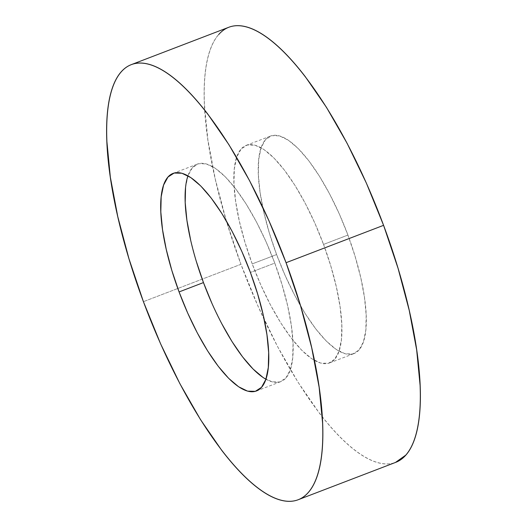 <?xml version="1.0" encoding="UTF-8"?>
<svg xmlns="http://www.w3.org/2000/svg" width="527" height="527" viewBox="0 0 527 527"><rect width="100%" height="100%" fill="white"/><g stroke="black" fill="none" stroke-linecap="round" stroke-linejoin="round"><path stroke-width="0.4" stroke-dasharray="2.63 1.98" d="M228.876 27.239A233 73.602 -111 0 0 240.944 264.29L143.416 301.668L240.944 264.29L258.151 306.503L277.439 346.344L298.065 382.286L319.237 412.944C326.318 422.173 333.281 430.236 340.139 437.133C346.997 444.037 353.604 449.636 359.974 453.938C366.337 458.246 372.339 461.165 377.971 462.706C383.603 464.247 388.761 464.379 393.445 463.101L395.481 462.442M323.538 244.416A116.5 36.804 69 0 1 329.573 362.938A116.5 36.804 69 0 1 252.222 263.895L276.603 254.554A116.5 36.804 -111 0 0 353.953 353.597A116.5 36.804 -111 0 0 347.925 235.068L323.538 244.416L347.925 235.068A116.5 36.804 -111 0 0 270.568 136.025A116.5 36.804 -111 0 0 276.603 254.554L252.222 263.895A116.5 36.804 69 0 1 246.188 145.373A116.5 36.804 69 0 1 323.538 244.416L314.935 223.31L305.291 203.389L294.982 185.418L284.396 170.089L273.941 157.995L264.027 149.589L255.028 145.208L247.288 145.011L241.116 149.009L236.735 157.046L234.317 168.818L233.962 183.864L235.681 201.617L239.403 221.386L244.989 242.413L252.222 263.895L260.825 285.002L270.47 304.922L280.779 322.893L291.365 338.222L301.819 350.317L311.734 358.722L320.732 363.103L328.473 363.301L334.652 359.302L339.026 351.265L341.443 339.493L341.799 324.448L340.08 306.694L336.358 286.925L330.778 265.898L323.538 244.416M265.911 379.229A116.5 36.804 -111 0 0 280.812 381.627A116.5 36.804 -111 0 0 274.778 263.105L250.397 272.446L274.778 263.105L282.011 284.587L287.597 305.614L291.319 325.383L293.038 343.136L292.683 358.182L290.265 369.954L285.884 377.991L279.712 381.989L271.972 381.792L262.973 377.411M221.709 323.611L212.065 303.69M196.222 261.102L190.642 240.075M185.557 187.507L187.974 175.735L192.348 167.698L198.527 163.699L206.268 163.897L215.266 168.278L225.181 176.683L235.635 188.778L246.221 204.107L256.53 222.078L266.175 241.998L274.778 263.105A116.5 36.804 -111 0 0 197.427 164.062A116.5 36.804 -111 0 0 187.948 175.807M218.725 34.512C215.174 38.563 212.256 43.925 209.97 50.592C207.684 57.259 206.07 65.104 205.141 74.129C204.206 83.161 203.969 93.193 204.43 104.234L207.862 139.734L215.306 179.272L226.478 221.333L240.944 264.29A233 73.602 -111 0 0 395.652 462.383M347.925 235.068L355.158 256.55L360.745 277.577L364.467 297.353L366.179 315.1L365.824 330.152L363.413 341.924L359.032 349.961L352.853 353.96L345.119 353.762L336.121 349.375L326.2 340.976L315.752 328.874L305.166 313.545L294.85 295.581L285.206 275.661L276.603 254.554L269.369 233.072L263.783 212.045L260.061 192.269L258.342 174.523L258.704 159.47L261.115 147.698L265.496 139.662L271.675 135.663L279.409 135.861L288.407 140.248L298.322 148.647L308.776 160.748L319.362 176.077L329.678 194.041L339.316 213.962L347.925 235.068M329.573 362.938L353.953 353.597M256.432 390.975L280.812 381.627M173.047 173.403L197.427 164.062M246.188 145.373L270.568 136.025"/><path stroke-width="0.79" d="M395.481 462.442L405.797 455.104C409.354 451.059 412.272 445.697 414.558 439.031C416.844 432.364 418.451 424.518 419.387 415.493C420.315 406.462 420.553 396.429 420.098 385.389L416.666 349.888L409.222 310.35L398.05 268.289L383.584 225.332A233 73.602 -111 0 0 228.876 27.239L131.348 64.617A233 73.602 69 0 1 286.056 262.709L383.584 225.332L366.377 183.119L347.089 143.278L326.463 107.337L305.291 76.678C298.21 67.449 291.24 59.386 284.389 52.483C277.531 45.585 270.918 39.986 264.554 35.684C258.19 31.376 252.189 28.458 246.557 26.917C240.925 25.375 235.767 25.243 231.083 26.521C226.399 27.799 222.282 30.467 218.725 34.512M298.124 499.761L395.652 462.383A233 73.602 -111 0 0 383.584 225.332L286.056 262.709A233 73.602 69 0 1 298.124 499.761A233 73.602 69 0 1 143.416 301.668A233 73.602 69 0 1 131.348 64.617M212.065 303.69L203.462 282.584L179.075 291.932A116.5 36.804 69 0 1 173.047 173.403A116.5 36.804 69 0 1 250.397 272.446A116.5 36.804 69 0 1 256.432 390.975A116.5 36.804 69 0 1 179.075 291.932L203.462 282.584A116.5 36.804 -111 0 0 265.911 379.229M262.973 377.411L253.059 369.005L242.604 356.911L232.018 341.582L221.709 323.611M187.948 175.807A116.5 36.804 -111 0 0 203.462 282.584L196.222 261.102M190.642 240.075L186.92 220.306L185.201 202.552L185.557 187.507M286.056 262.709L300.522 305.667L311.694 347.728L319.138 387.266L322.57 422.766C323.031 433.807 322.794 443.839 321.859 452.871C320.93 461.896 319.316 469.741 317.03 476.408C314.744 483.075 311.826 488.437 308.275 492.488C304.718 496.533 300.601 499.201 295.917 500.479C291.233 501.757 286.075 501.625 280.443 500.083C274.811 498.542 268.81 495.624 262.446 491.316C256.082 487.014 249.469 481.414 242.611 474.517C235.76 467.614 228.79 459.551 221.709 450.321L200.537 419.663L179.911 383.722L160.623 343.881L143.416 301.668L128.95 258.711L117.778 216.65L110.334 177.112L106.902 141.611C106.447 130.571 106.685 120.538 107.613 111.507C108.549 102.482 110.156 94.636 112.442 87.969C114.728 81.303 117.646 75.941 121.203 71.896C124.754 67.845 128.871 65.177 133.555 63.899C138.239 62.621 143.397 62.753 149.029 64.294C154.661 65.835 160.663 68.754 167.026 73.062C173.396 77.364 180.003 82.963 186.861 89.867C193.719 96.764 200.682 104.827 207.763 114.056L228.935 144.714L249.561 180.656L268.849 220.497L286.056 262.709M179.075 291.932L187.684 313.038L197.322 332.959L207.638 350.923L218.224 366.252L228.678 378.353L238.593 386.752L247.591 391.139L255.325 391.337L261.504 387.338L265.885 379.302L268.296 367.53L268.658 352.477L266.939 334.731L263.217 314.955L257.631 293.928L250.397 272.446L241.794 251.339L232.15 231.419L221.834 213.455L211.248 198.126L200.8 186.024L190.879 177.625L181.881 173.238L174.147 173.04L167.968 177.039L163.587 185.076L161.176 196.848L160.821 211.9L162.533 229.647L166.255 249.423L171.842 270.45L179.075 291.932"/></g></svg>

